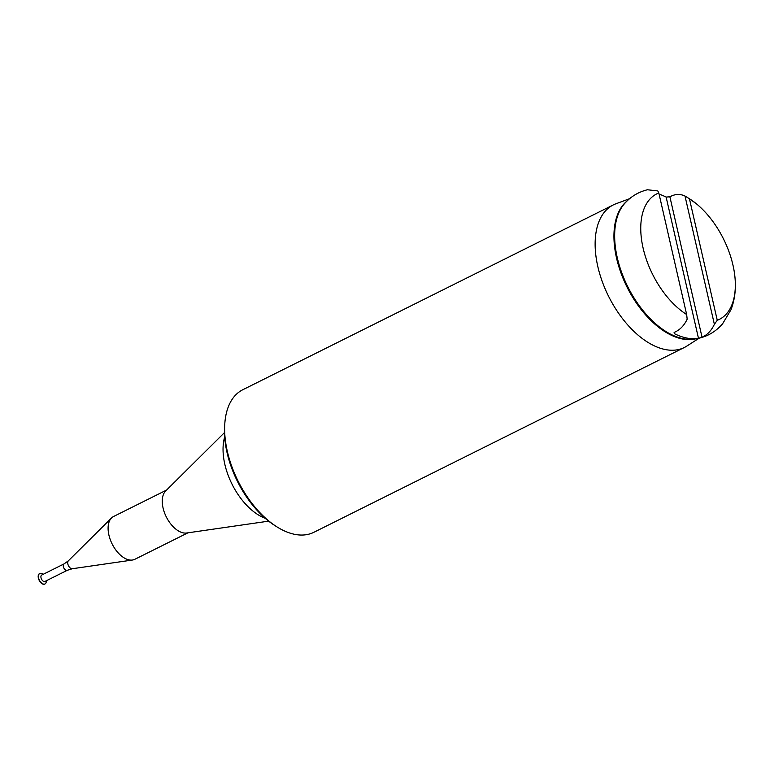 <?xml version="1.0" encoding="UTF-8"?>
<svg xmlns="http://www.w3.org/2000/svg" width="774" height="774" viewBox="0 0 774 774"><rect width="100%" height="100%" fill="white"/><g stroke="black" fill="none" stroke-linecap="round" stroke-linejoin="round"><path stroke-width="1.16" d="M166.594 490.058L113.536 516.519A23.897 13.497 63.5 0 0 111.504 517.99A23.897 13.497 63.5 0 0 111.021 541.539A23.897 13.497 63.5 0 0 129.248 559.931A23.897 13.497 63.5 0 0 132.47 560.028A23.897 13.497 63.5 0 0 134.87 559.283L187.918 532.822M67.261 570.312A3.58 2.022 63.5 0 1 66.419 570.409A3.58 2.022 63.5 0 1 63.565 567.352A3.58 2.022 63.5 0 1 64.058 563.898L41.728 575.043A3.58 2.022 63.5 0 0 41.225 578.488A3.58 2.022 63.5 0 0 44.079 581.555A3.58 2.022 63.5 0 0 44.921 581.458L67.261 570.312L72.282 568.735L132.47 560.028M43.092 574.356A5.844 3.299 63.5 0 0 41.128 573.341A5.844 3.299 63.5 0 0 39.755 573.505A5.844 3.299 63.5 0 0 38.942 579.116A5.844 3.299 63.5 0 0 43.596 584.109A5.844 3.299 63.5 0 0 44.969 583.954A5.844 3.299 63.5 0 0 46.295 580.771M39.638 573.563A5.844 3.299 63.5 0 0 39.513 573.621A5.844 3.299 63.5 0 0 38.7 579.242A5.844 3.299 63.5 0 0 43.354 584.235A5.844 3.299 63.5 0 0 44.728 584.08A5.844 3.299 63.5 0 0 44.844 584.012M224.479 432.589L165.675 490.968A23.897 13.497 63.5 0 0 165.191 514.516A23.897 13.497 63.5 0 0 183.419 532.909A23.897 13.497 63.5 0 0 186.64 533.005L268.655 521.144M265.259 518.328A53.096 30.002 -116.5 0 1 224.683 436.991M699.174 338.19L686.741 346.133A79.645 44.998 -116.5 0 1 684.39 347.468L313.905 532.28A79.645 44.998 -116.5 0 1 295.165 534.428A79.645 44.998 -116.5 0 1 276.686 526.707A79.645 44.998 -116.5 0 1 224.866 422.817A79.645 44.998 -116.5 0 1 242.794 389.738L613.289 204.917A79.645 44.998 -116.5 0 1 615.765 203.843L629.581 198.695M684.39 347.468A79.645 44.998 -116.5 0 1 665.659 349.616A79.645 44.998 -116.5 0 1 602.249 281.543A79.645 44.998 -116.5 0 1 613.289 204.917M735.3 282.452A70.124 39.619 -116.5 0 1 717.266 320.301L689.431 198.744A70.124 39.619 -116.5 0 1 695.845 203.349A70.124 39.619 -116.5 0 1 735.3 282.452C735.668 292.243 734.207 301.367 730.937 309.813L722.577 323.822C714.392 333.197 704.098 338.364 691.695 339.302A77.719 43.905 -116.5 0 1 683.461 338.751A77.719 43.905 -116.5 0 1 624.947 280.701A77.719 43.905 -116.5 0 1 624.202 204.007C630.452 196.78 638.202 192.029 647.432 189.765L657.794 190.917L658.819 192.978A70.124 39.619 -116.5 0 0 643.126 248.173A70.124 39.619 -116.5 0 0 686.664 314.534L687.167 319.188C684.226 325.428 680.114 329.743 674.841 332.123L673.999 332.801L674.667 333.797A78.813 44.524 63.5 0 0 687.041 338.093A78.813 44.524 63.5 0 0 698.477 338.286L666.133 197.07A78.813 44.524 63.5 0 0 659.09 194.158M276.686 526.707L274.78 525.498A76.994 43.499 -116.5 0 1 224.683 425.071L224.866 422.817M686.664 314.534L658.819 192.978M666.133 197.07L669.887 196.799C675.034 193.964 680.075 193.713 685 196.045L689.431 198.744M717.266 320.301L714.373 324.316C711.432 330.556 707.32 334.871 702.047 337.251L698.477 338.286M714.373 324.316L685 196.045M695.381 338.915A77.584 43.837 -116.5 0 1 682.639 339.022A77.584 43.837 -116.5 0 1 622.702 277.489A77.584 43.837 -116.5 0 1 626.727 201.288M64.058 563.898L68.344 560.831A4.489 2.535 63.5 0 0 68.257 565.262A4.489 2.535 63.5 0 0 71.682 568.716A4.489 2.535 63.5 0 0 72.282 568.735M674.667 333.797L674.347 332.394M702.047 337.251L669.887 196.799M68.344 560.831L111.504 517.99M686.973 197.147L695.845 203.349"/></g></svg>
